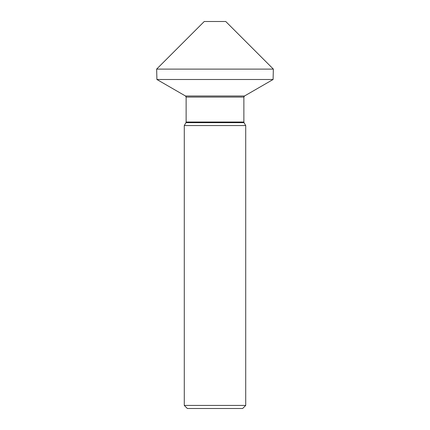 <?xml version="1.0" encoding="UTF-8"?>
<svg xmlns="http://www.w3.org/2000/svg" width="430" height="430" viewBox="0 0 430 430"><rect width="100%" height="100%" fill="white"/><g stroke="black" fill="none" stroke-linecap="round" stroke-linejoin="round"><path stroke-width="0.64" d="M245.713 405.431L245.713 125.56L245.713 405.431L242.644 408.5L245.713 405.431L245.713 125.56L184.287 125.56L184.287 405.431L245.713 405.431L242.644 408.5L187.356 408.5L184.287 405.431L187.356 408.5M245.713 125.56L244.036 122.652A1.231 1.231 0 0 1 243.869 122.039L243.869 97.072A1.231 1.231 0 0 1 244.487 96.008L185.513 96.008L156.912 79.496L273.088 79.496L273.356 69.106L225.75 21.5L273.356 69.106L225.75 21.5L204.25 21.5L156.644 69.106L156.912 79.496L185.513 96.008A1.231 1.231 0 0 1 186.131 97.072L186.131 122.039A1.231 1.231 0 0 1 185.964 122.652L184.287 125.56L184.287 405.431M184.287 125.56L185.964 122.652L244.036 122.652A1.231 1.231 0 0 1 243.869 122.039L243.869 97.072A1.231 1.231 0 0 1 244.487 96.008L273.088 79.496L273.356 69.106L156.644 69.106L156.912 79.496M244.036 122.652L243.869 122.039L186.131 122.039L186.131 97.072L243.869 97.072L244.487 96.008L273.088 79.496L273.356 69.106M185.964 122.652L186.131 122.039M243.869 122.039L243.869 97.072M186.131 97.072L185.513 96.008M244.487 96.008L273.088 79.496M204.25 21.5L156.644 69.106"/></g></svg>
